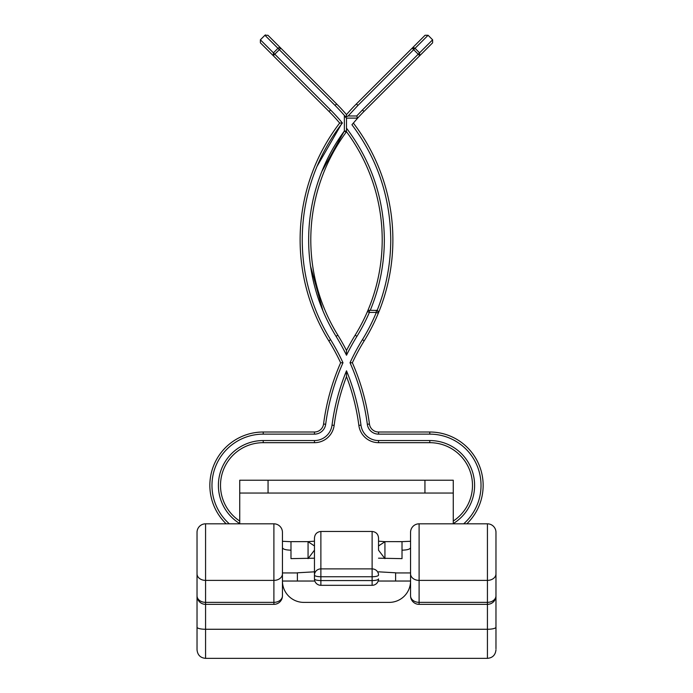 <?xml version="1.0" encoding="UTF-8"?>
<svg xmlns="http://www.w3.org/2000/svg" width="693" height="693" viewBox="0 0 693 693"><rect width="100%" height="100%" fill="white"/><g stroke="black" fill="none" stroke-linecap="round" stroke-linejoin="round"><path stroke-width="1.04" d="M314.466 542.281L314.466 578.906A6.41 1.655 180 0 0 320.876 580.569L372.124 580.569L372.124 576.741L320.876 576.741L320.876 585.316A6.41 6.41 0 0 1 314.466 578.906L314.466 538.028C314.821 534.086 316.952 531.895 320.876 531.47L372.124 531.47C376.048 531.895 378.179 534.078 378.534 538.028L378.534 542.281M410.559 595.807A8.541 8.541 0 0 0 419.1 604.348L419.1 602.356A8.541 6.54 -0 0 1 410.559 595.807L410.559 532.363A8.541 8.541 0 0 1 419.1 523.821L419.1 602.356L487.43 602.356A8.541 6.54 0 0 0 495.971 595.807L495.971 532.363A8.541 8.541 0 0 0 487.43 523.821L419.1 523.821M205.57 523.821A8.541 8.541 0 0 0 197.029 532.363L197.029 595.807A8.541 6.54 0 0 0 205.57 602.356L273.9 602.356A8.541 6.54 -0 0 0 282.441 595.807L282.441 532.363A8.541 8.541 0 0 0 273.9 523.821L205.57 523.821L205.57 658.35C200.424 657.891 197.583 655.041 197.029 649.809L197.029 573.154M395.616 581.037L395.616 572.799L378.534 571.82M314.466 571.82L297.384 572.799L297.384 581.037M410.559 532.363L410.559 547.687C410.126 549.202 407.285 550.034 402.018 550.181L402.018 558.636L378.534 558.186M314.466 558.186L290.982 558.636L290.982 550.181C285.715 550.034 282.874 549.202 282.441 547.687M378.534 545.945L384.936 541.718L384.936 558.636L378.534 550.181L378.534 538.028M495.971 573.154L495.971 648.804M197.029 648.804L197.029 649.809M197.029 532.363L197.029 555.855M487.43 523.821A8.541 8.541 0 0 1 495.971 532.363A8.541 8.541 0 0 0 487.43 523.821L487.43 580.387L419.1 580.387A8.541 6.54 0 0 1 410.559 573.847M314.466 550.164L308.064 558.636L308.064 541.64L290.982 541.64L290.982 550.181M314.466 545.945L308.064 541.718M320.876 576.741A6.41 1.655 180 0 1 314.466 575.077A6.41 6.185 180 0 1 320.876 568.892L320.876 576.741M239.735 493.044L239.735 480.232L453.265 480.232L453.265 493.044L239.735 493.044L239.735 523.821M453.265 493.044L453.265 523.821M335.551 480.232L324.055 480.232M331.523 480.232L330.232 480.232M368.945 480.232L364.57 480.232M357.449 480.232L346.751 480.232M268.061 480.232L268.061 493.044M424.939 480.232L424.939 493.044M378.17 581.037L410.559 581.037A21.353 21.353 0 0 1 389.206 602.39L303.794 602.39A21.353 21.353 0 0 1 282.441 581.037L314.83 581.037M239.735 523.587A44.846 44.846 0 0 1 263.219 440.549L314.466 440.549A17.706 17.706 0 0 0 332.034 425.13C334.476 406.384 339.301 388.279 346.5 370.807C353.699 388.279 358.524 406.384 360.966 425.13A17.706 17.706 0 0 0 378.534 440.549L378.534 442.68L429.781 442.68A42.706 42.706 0 0 1 453.265 521.058M463.678 523.821A51.247 51.247 0 0 0 429.781 434.139L429.781 432.008A53.387 53.387 0 0 1 466.822 523.821A53.387 53.387 0 0 0 429.781 432.008L378.534 432.008A9.165 9.165 0 0 1 369.438 424.021A224.211 224.211 0 0 0 352.356 362.768A224.211 224.211 0 0 1 369.438 424.021L367.325 424.298A222.072 222.072 0 0 0 350.017 362.751L352.356 362.768A213.531 213.531 0 0 1 364.215 340.809A192.178 192.178 0 0 0 392.879 239.821A192.178 192.178 0 0 1 378.309 313.245A192.178 192.178 0 0 0 392.879 239.821A192.178 192.178 0 0 1 364.215 340.809L362.396 339.683A190.047 190.047 0 0 0 376.334 312.422L369.378 312.422A183.636 183.636 0 0 1 356.947 336.322A222.072 222.072 0 0 0 346.5 355.232L346.5 351.507M378.465 312.422L378.309 313.245L376.334 312.422L376.334 310.291A2.14 2.14 0 0 1 378.309 313.245A2.14 2.14 0 0 0 378.465 312.422L377.139 310.447L369.577 310.291M321.812 171.587L344.36 131.02A183.636 183.636 0 0 0 336.053 336.322A222.072 222.072 0 0 1 346.5 355.232L346.5 350.476A224.211 224.211 0 0 0 337.872 335.195A181.505 181.505 0 0 1 346.084 132.285L344.36 131.02L344.36 115.974L346.5 118.113L357.657 118.113L351.94 124.74C377.416 158.792 390.35 197.15 390.748 239.821C390.687 264.232 386.157 287.768 377.139 310.447L377.252 310.161M344.36 131.02L346.5 131.02A2.14 2.14 0 0 1 346.084 132.285A2.14 2.14 0 0 0 346.5 131.02A2.14 2.14 0 0 1 346.084 132.285A2.14 2.14 0 0 0 346.5 131.02L346.5 128.17C371.379 161.226 384 198.449 384.338 239.821C384.294 264.241 379.608 287.725 370.279 310.291M346.5 118.642L346.5 131.02A2.14 2.14 0 0 1 346.084 132.285A2.14 2.14 0 0 0 346.5 131.02L346.5 131.722A181.505 181.505 0 0 1 367.42 311.581A181.505 181.505 0 0 0 367.966 310.291M368.139 310.689L367.42 311.581A181.505 181.505 0 0 1 355.128 335.195A224.211 224.211 0 0 0 346.5 350.476A224.211 224.211 0 0 0 337.872 335.195L336.053 336.322M325.675 424.298L323.562 424.021A9.165 9.165 0 0 1 314.466 432.008L263.219 432.008A53.387 53.387 0 0 0 226.178 523.821A53.387 53.387 0 0 1 263.219 432.008L263.219 434.139L314.466 434.139L314.466 432.008A9.165 9.165 0 0 0 323.562 424.021A224.211 224.211 0 0 1 340.644 362.768L342.983 362.751A222.072 222.072 0 0 0 325.675 424.298A11.305 11.305 0 0 1 314.466 434.139M346.5 115.601L346.5 114.622A192.178 192.178 0 0 1 356.41 103.933L425.069 35.274L412.17 48.163L413.678 47.661L415.038 48.319L412.17 48.172L413.678 49.679L412.162 48.181L425.069 35.265L428.083 35.274L432.614 39.804L432.614 42.819L419.715 55.717L418.208 54.21L419.568 52.85L419.715 55.717L363.955 111.478A181.505 181.505 0 0 0 357.657 118.113L356.713 115.974L362.448 109.97L363.955 111.478M378.534 442.68A19.846 19.846 0 0 1 358.853 425.398A213.531 213.531 0 0 0 346.5 376.585L346.5 370.807M332.034 425.13L334.147 425.398A213.531 213.531 0 0 1 346.5 376.585M334.147 425.398A19.846 19.846 0 0 1 314.466 442.68L263.219 442.68A42.706 42.706 0 0 0 239.735 521.058M273.285 55.717L260.386 42.819L273.285 55.717L273.432 52.85L274.792 54.21L273.285 55.717L329.045 111.478A181.505 181.505 0 0 1 339.657 123.059A192.178 192.178 0 0 0 328.785 340.809A213.531 213.531 0 0 1 340.644 362.768A224.211 224.211 0 0 0 323.562 424.021M344.36 115.974L344.845 115.974A190.047 190.047 0 0 0 335.083 105.44L336.59 103.933L280.83 48.172L279.322 49.679L277.962 48.319A2.14 1.923 -45 0 1 279.426 47.652M280.83 48.172L267.931 35.274L280.83 48.163L279.322 47.661L277.962 48.319L273.432 52.85L260.386 39.804L260.386 42.819L260.386 39.804L264.917 35.274L277.962 48.319M336.59 103.933A192.178 192.178 0 0 1 346.5 114.622M344.845 115.974L346.5 116.736L348.155 115.974L356.713 115.974M335.083 105.44L279.322 49.679L274.792 54.21L330.552 109.97A183.636 183.636 0 0 1 342.394 123.007L339.657 123.059M356.41 103.933L357.917 105.44L348.155 115.974M367.42 311.581A2.14 2.14 0 0 1 369.378 310.291L369.378 312.422L367.42 311.581M322.938 310.828L310.551 266.095M267.931 35.274L264.917 35.274L265.454 34.884M341.06 124.74L316.978 166.467M352.902 123.588L353.343 123.059A192.178 192.178 0 0 1 392.879 239.821A192.178 192.178 0 0 0 353.343 123.059L352.737 123.778M346.5 130.501L346.5 131.722A181.505 181.505 0 0 1 382.207 239.821M362.448 109.97L418.208 54.21L413.678 49.679L357.917 105.44L428.083 35.274M320.876 531.47L320.876 568.892L372.124 568.892L372.124 576.741A6.41 1.655 180 0 0 378.534 575.077A6.41 6.185 180 0 0 372.124 568.892L372.124 531.47M205.57 658.35L487.43 658.35L487.43 580.387A8.541 6.54 0 0 0 495.971 573.847M197.029 595.807A8.541 8.541 0 0 0 205.57 604.348L273.9 604.348L273.9 580.387L205.57 580.387A8.541 6.54 0 0 1 197.029 573.847M495.971 627.191A8.541 2.079 180 0 1 487.43 629.27L205.57 629.27A8.541 2.079 0 0 1 197.029 627.191M282.441 573.847A8.541 6.54 0 0 1 273.9 580.387L273.9 523.821M402.018 550.181L402.018 541.64L384.572 541.631M290.982 541.718L282.441 541.285M372.124 580.569L372.124 585.316A6.41 6.41 0 0 0 378.534 578.906A6.41 1.655 180 0 1 372.124 580.569M378.534 440.549L429.781 440.549A44.846 44.846 0 0 1 453.265 523.587M429.781 440.549L429.781 442.68A42.706 42.706 0 0 1 472.487 485.386M229.322 523.821A51.247 51.247 0 0 1 263.219 434.139M342.394 123.007A190.047 190.047 0 0 0 330.604 339.683A215.67 215.67 0 0 1 342.983 362.751M429.781 434.139L378.534 434.139A11.305 11.305 0 0 1 367.325 424.298M350.017 362.751A215.67 215.67 0 0 1 362.396 339.683M360.966 425.13L358.853 425.398M314.466 440.549L314.466 442.68M263.219 440.549L263.219 442.68M329.045 111.478L330.552 109.97M356.947 336.322L355.128 335.195M378.534 434.139L378.534 432.008M330.604 339.683L328.785 340.809M415.038 48.319L419.568 52.85L432.614 39.804M410.559 572.938L395.616 572.938M297.384 572.938L282.441 572.938M487.43 658.35C492.576 657.891 495.417 655.041 495.971 649.809M419.1 604.348L487.43 604.348A8.541 8.541 0 0 0 495.971 595.807M410.559 541.285L402.018 541.64M273.9 604.348A8.541 8.541 0 0 0 282.441 595.807M314.466 541.181L308.064 541.64M378.534 541.181L384.537 541.631M320.876 585.316L372.124 585.316M419.715 55.726L432.623 42.819L419.715 55.726"/></g></svg>
